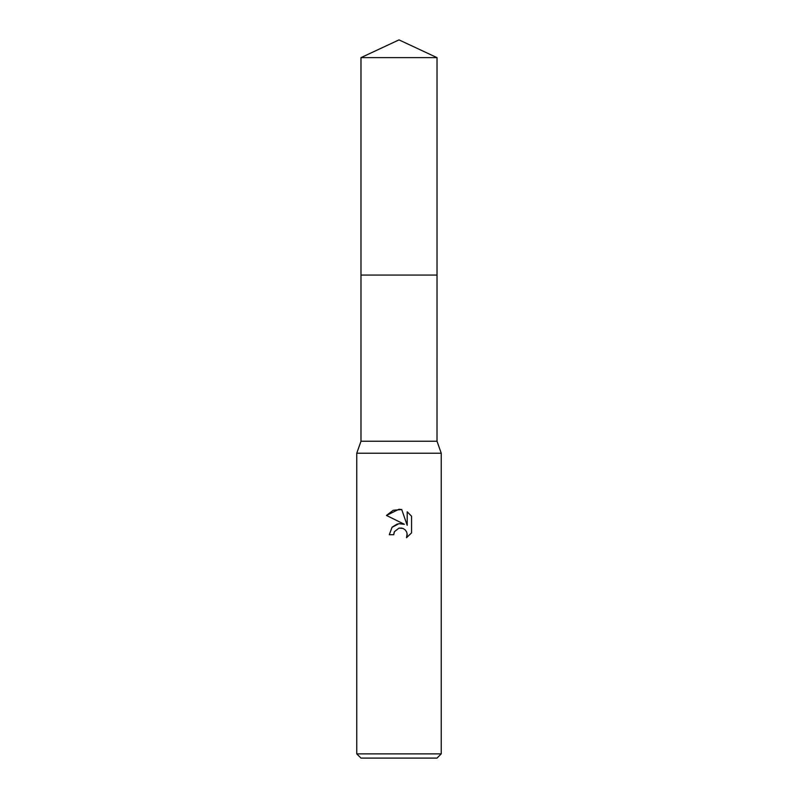 <?xml version="1.0" encoding="UTF-8"?>
<svg xmlns="http://www.w3.org/2000/svg" width="798" height="798" viewBox="0 0 798 798"><rect width="100%" height="100%" fill="white"/><g stroke="black" fill="none" stroke-linecap="round" stroke-linejoin="round"><path stroke-width="1.2" d="M360.975 57.626L437.025 57.626L399 39.9L360.975 57.626L360.985 441.244L437.015 441.244L441.244 453.214L441.244 753.871L356.756 753.871L360.975 758.1L437.025 758.1L441.244 753.871M360.985 441.244L356.756 453.214L441.244 453.214M399 528.106L394.431 531.668L393.723 534.73L389.284 534.73L392.037 527.328L399 523.628L404.377 524.286L386.451 515.438L399 509.254L401.723 509.553L407.199 525.323L407.199 511.807L411.559 516.206L411.559 532.874L406.501 537.712L407.219 534.69L406.701 532.106L405.244 529.922L403.06 528.456L399 528.106L401.893 528.096M393.723 534.73L394.172 532.266M401.723 509.553L393.195 510.291L386.451 515.438M411.559 516.206L407.199 511.807M404.377 524.286L398.721 523.668M397.394 523.957L392.267 527.069M407.13 533.593L406.501 537.712L411.559 532.874M360.975 275.071L437.025 275.071L437.015 441.244M437.025 57.626L437.025 275.071M356.756 453.214L356.756 753.871"/></g></svg>
